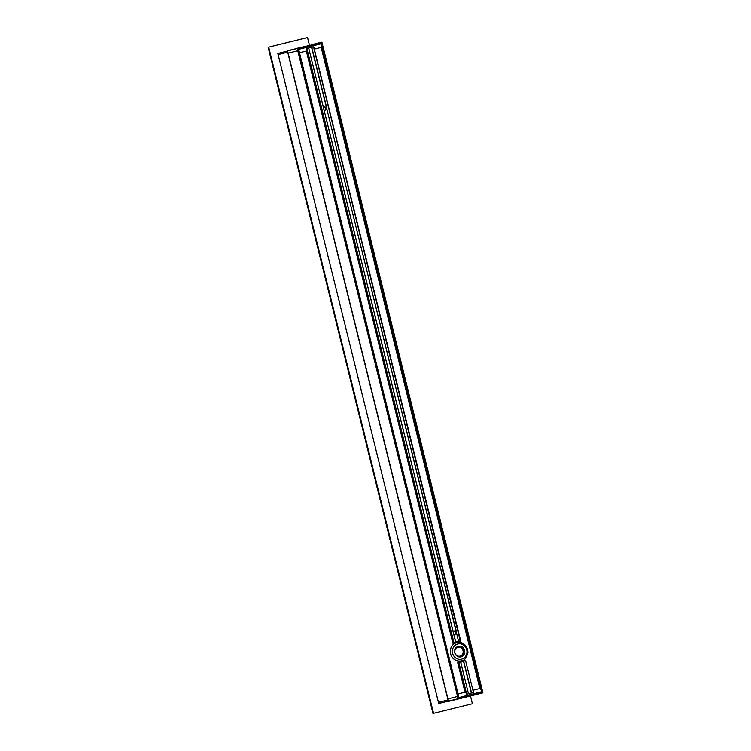 <?xml version="1.0" encoding="UTF-8"?>
<svg xmlns="http://www.w3.org/2000/svg" width="751" height="751" viewBox="0 0 751 751"><rect width="100%" height="100%" fill="white"/><g stroke="black" fill="none" stroke-linecap="round" stroke-linejoin="round"><path stroke-width="1.13" d="M306.342 51.068L452.891 643.241L453.961 642.781A10.561 9.819 -104.1 0 1 455.604 641.842L453.501 633.328A1.765 1.633 -104.1 0 1 453.322 632.605L323.794 109.205A1.765 1.633 -104.1 0 1 323.615 108.491L308.689 48.073L313.543 46.872L460.354 641.298M323.916 109.562L453.257 632.229M453.961 642.781L306.896 48.515L308.661 48.073L323.55 108.116M324.845 110.35A1.765 1.633 75.9 0 0 324 106.989M323.456 107.412A1.765 1.633 -104.1 0 1 326.291 108.21A1.765 1.633 -104.1 0 1 324.15 110.237M326.432 107.402L326.723 107.722A1.765 1.633 -104.1 0 1 326.901 108.435L311.768 47.313M456.139 631.525L456.43 631.844A1.765 1.633 -104.1 0 1 456.608 632.558L326.788 108.857M455.679 641.73A10.561 9.819 -104.1 0 1 456.533 641.467A10.561 9.819 -104.1 0 1 458.626 641.194L458.711 641.072A10.561 9.819 -104.1 0 1 460.607 641.138L460.757 641.194M458.504 641.101L456.505 633.027M460.222 641.326L460.372 641.392A10.561 9.819 -104.1 0 0 456.467 641.485M455.604 641.842L453.623 633.684M468.474 693.727L460.616 662.072A10.561 9.819 -104.1 0 1 458.72 662.007L457.556 662.1L465 692.169M465.066 660.345L465.047 660.251A10.561 9.819 -104.1 0 1 461.602 661.978M464.935 660.382L465.367 660.364A10.561 9.819 -104.1 0 1 463.724 661.302L463.583 661.246A10.561 9.819 -104.1 0 1 461.677 661.96A10.561 9.819 -104.1 0 1 460.729 662.147M465.47 660.251L473.468 692.497M473.327 692.535L471.553 692.966L463.724 661.302L471.356 693.013L463.517 661.378M460.645 662.091L468.446 693.736L466.681 694.168L458.72 662.007M453.163 631.535A1.765 1.633 -104.1 0 1 455.998 632.323A1.765 1.633 -104.1 0 1 453.857 634.351M460.72 662.072L468.446 693.736M460.748 641.176L313.543 46.872M454.552 634.473A1.765 1.633 75.9 0 0 453.707 631.112M308.661 48.073L323.615 108.06M306.896 48.515L307.009 50.908L299.724 52.701L298.917 50.486L297.772 50.768L298.701 50.533L458.485 696.196L298.701 50.533M458.485 696.196L457.556 696.421L458.701 696.139L458.382 693.802L465.658 692.009L466.474 694.224L473.534 692.478L473.214 690.141L480.499 688.338L481.307 690.563L482.292 690.319L481.513 690.507L321.728 44.853L321.841 47.238L314.556 49.04L313.749 46.825L306.69 48.562M448.779 701.293L447.943 698.834L448.497 701.115L458.42 698.627L297.509 48.411L287.755 50.617L298.072 48.271L297.208 48.486L297.772 50.768L288.149 53.18L297.772 50.768L457.556 696.421L447.934 698.843L457.556 696.421L458.119 698.702L458.983 698.486L448.779 701.293L473.083 695.295L448.638 701.087M322.498 44.666L321.935 42.385L321.081 42.591L321.944 42.375L482.846 692.6L322.498 44.666M287.595 50.899L447.934 698.843L287.586 50.908L297.931 48.308L298.635 49.341L321.24 43.765L298.494 49.134L298.053 48.28M460.767 641.185L313.749 46.825M458.636 696.158L298.917 50.486M306.126 51.124L299.414 52.786M320.959 47.463L314.556 49.04M321.663 42.206L311.965 44.638L321.24 42.309L321.55 43.201L320.583 43.445M449.68 700.824L458.814 698.777L458.955 697.529L481.56 691.953L459.781 697.322L458.936 697.538L458.814 698.777L449.539 701.105L472.398 695.454L458.992 698.524M481.156 692.291L481.823 692.122L482.001 692.807L472.989 695.313L482.686 692.882L481.588 691.699L458.955 697.529M482.686 692.882L473.074 695.295L482.686 692.882M462.71 647.353A5.435 5.06 75.9 0 0 454.618 650.741A5.435 5.06 75.9 0 0 461.658 656.627A5.435 5.06 75.9 0 0 462.71 647.353M456.646 655.689A5.285 4.91 -104.1 0 1 458.326 646.461A5.285 4.91 -104.1 0 1 464.456 652.76A5.285 4.91 -104.1 0 1 456.646 655.689M461.349 660.833A9.387 8.73 -104.1 0 1 461.311 660.842A9.387 8.73 -104.1 0 1 453.754 659.021A9.387 8.73 -104.1 0 1 450.412 649.653A9.387 8.73 -104.1 0 1 456.739 642.631A9.387 8.73 -104.1 0 1 456.777 642.612M287.614 51.021L287.746 52.194L278.133 54.607L287.708 52.204L448 699.913L438.406 702.316L448.037 699.904L448.469 701.002M287.455 51.059L277.832 53.471L438.706 703.452L448.319 701.04M438.706 703.452L448.478 701.04M432.998 713.45L472.407 703.715L432.998 713.45L268.135 47.285L307.544 37.55L309.459 45.257M470.483 695.933L472.407 703.715M433.562 713.309L268.698 47.144M458.945 698.336L481.288 692.826L458.955 698.374M481.231 692.835L481.1 692.065L481.288 692.826M320.583 43.68L320.452 42.91L298.109 48.43M326.413 107.346L311.571 47.36L326.413 107.365M456.12 631.469L326.798 108.904L456.12 631.488M458.41 661.988L465.845 692.047M465.291 692.093L457.875 662.129M321.175 47.407L479.833 688.507M307.15 50.786L453.688 642.94M480.124 688.432L321.466 47.332M321.982 47.125L480.678 688.385M453.163 643.072L306.633 51.002M298.081 48.308L311.543 45.107M311.834 45.041L321.081 42.591L321.099 43.558L298.635 49.341M311.515 44.994L297.922 48.111L311.515 44.994M321.24 43.765L321.55 43.201M298.1 48.993L297.79 48.102M311.965 44.638L311.374 44.788M458.974 698.496L458.805 697.81M481.588 691.699L482.123 692.047M458.983 697.285L458.673 697.839M472.398 695.454L472.989 695.313M460.71 656.75A5.285 4.91 75.9 0 0 458.138 646.517M464.052 645.503A7.829 7.275 -104.1 0 1 465.507 656.458A7.829 7.275 -104.1 0 1 455.275 657.641A7.829 7.275 -104.1 0 1 453.82 646.686A7.829 7.275 -104.1 0 1 464.052 645.503M464.371 644.433A9.387 8.73 75.9 0 0 456.824 642.603A9.387 8.73 75.9 0 0 452.093 645.851A9.387 8.73 75.9 0 0 453.839 658.993A9.387 8.73 75.9 0 0 461.386 660.824C464.165 660.88 466.352 658.092 467.967 652.441C467.3 645.334 463.583 642.058 456.824 642.603L456.739 642.631M461.49 648.254A4.497 4.187 -104.1 0 1 462.325 654.562A4.497 4.187 -104.1 0 1 456.439 655.238A4.497 4.187 -104.1 0 1 455.604 648.939A4.497 4.187 -104.1 0 1 461.49 648.254M480.621 692.178L480.809 692.938M459.969 698.083L459.781 697.322M458.823 697.66L458.983 698.327M319.973 43.032L320.161 43.793M299.32 48.937L299.133 48.177M298.147 48.421L298.316 49.078M453.322 632.182L323.991 109.58M482.865 692.591L321.944 42.375M455.697 641.795L453.698 633.703M278.142 54.607L438.434 702.316M278.114 54.607L277.832 53.471M438.687 703.462L438.406 702.316M320.452 42.91L320.639 43.671"/></g></svg>
